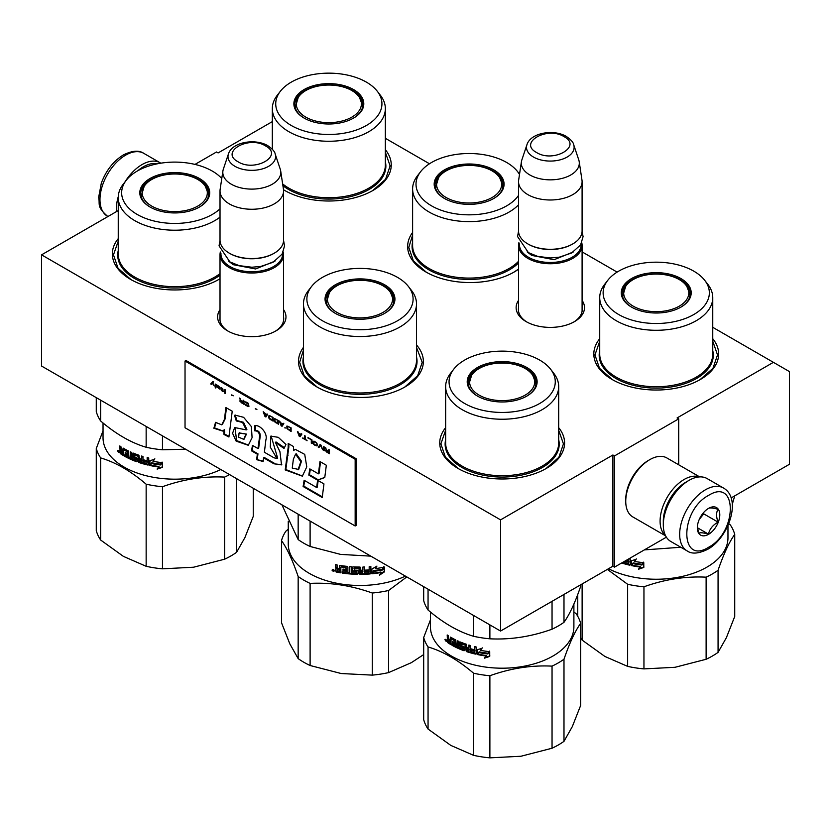 <?xml version="1.0" encoding="UTF-8"?>
<svg xmlns="http://www.w3.org/2000/svg" width="831" height="831" viewBox="0 0 831 831"><rect width="100%" height="100%" fill="white"/><g stroke="black" fill="none" stroke-linecap="round" stroke-linejoin="round"><path stroke-width="1.25" d="M712.759 327.321L773.401 362.337L677.109 417.931L678.709 418.855L614.514 455.918L612.904 454.993L500.563 519.863L41.55 254.847L118.241 210.575M385.345 138.299L429.482 163.769M582.095 251.886L617.111 272.101M272.319 121.617L218.096 152.925L216.486 152L194.984 164.413M283.568 309.662A34.185 19.736 180 0 1 275.965 330.883A34.185 19.736 180 0 1 227.621 330.883L227.621 330.883A34.185 19.736 180 0 1 220.018 309.662M582.095 300.396A34.185 19.736 180 0 1 574.481 321.618A34.185 19.736 180 0 1 526.148 321.618L526.148 321.618A34.185 19.736 180 0 1 518.534 300.396M385.345 149.673A62.418 36.034 180 0 1 372.974 190.455A62.418 36.034 180 0 1 284.701 190.455L284.701 190.455A62.418 36.034 180 0 1 283.506 189.748L285.106 190.683M518.534 269.213A62.418 36.034 180 0 1 514.202 271.997A62.418 36.034 180 0 1 425.929 271.997L425.929 271.997A62.418 36.034 180 0 1 412.612 232.431M712.759 338.705A62.418 36.034 180 0 1 700.377 379.476A62.418 36.034 180 0 1 612.104 379.476L612.104 379.476A62.418 36.034 180 0 1 599.722 338.705M220.018 278.738A62.418 36.034 180 0 1 218.896 279.403A62.418 36.034 180 0 1 130.623 279.403L130.623 279.403A62.418 36.034 180 0 1 118.241 238.632M416.508 345A62.418 36.034 180 0 1 405.071 386.893A62.418 36.034 180 0 1 316.798 386.893L316.798 386.893A62.418 36.034 180 0 1 303.471 347.337M558.681 427.653A62.418 36.034 180 0 1 546.299 468.435A62.418 36.034 180 0 1 458.026 468.435L458.026 468.435A62.418 36.034 180 0 1 445.655 427.653M773.401 362.337L789.45 371.602L789.45 464.259L731.114 497.946M41.55 254.847L41.55 366.045L500.563 631.051L612.904 566.191L612.904 454.993M500.563 519.863L500.563 631.051M614.514 455.918L614.514 567.116L612.904 566.191M666.389 537.169L614.514 567.116M678.709 418.855L678.709 464.799M228.452 331.351A31.91 18.427 180 0 1 219.883 318.782A31.91 18.427 180 0 1 220.018 317.089M283.568 317.089A31.91 18.427 180 0 1 283.714 318.782A31.91 18.427 180 0 1 275.134 331.351M526.979 322.085A31.91 18.427 180 0 1 518.399 309.516A31.91 18.427 180 0 1 518.534 307.823M582.095 307.823A31.91 18.427 180 0 1 582.23 309.516A31.91 18.427 180 0 1 573.66 322.085M426.334 272.225L413.339 260.83L408.79 247.441L412.612 235.131M518.534 269.088L513.797 272.225M317.203 387.121L304.208 375.726L299.648 362.337L303.471 350.038M416.508 347.42L422.21 362.337L417.661 375.726L404.666 387.121M458.432 468.663L445.437 457.268L440.887 443.879L445.655 430.198M558.681 430.198L563.449 443.879L558.889 457.268L545.894 468.663M385.345 152.218L390.113 165.899L385.563 179.288L372.568 190.683M131.028 279.642L118.033 268.236L113.473 254.847L118.241 241.167M220.018 278.707L218.491 279.642M712.759 341.24L717.527 354.92L712.967 368.31L699.972 379.715M612.509 379.715L599.515 368.31L594.954 354.92L599.722 341.24M582.095 311.22L582.095 245.394A31.775 18.344 0 0 1 562.473 262.347A31.775 18.344 0 0 1 527.841 258.368A31.775 18.344 180 0 1 518.534 245.394A31.775 18.344 180 0 1 518.876 242.714M582.095 245.394A31.775 18.344 0 0 0 581.752 242.714M581.16 243.93A30.872 17.825 0 0 1 562.701 260.976A30.872 17.825 0 0 1 528.485 257.257A30.872 17.825 180 0 1 519.468 243.94M528.485 244.283L527.841 243.919L528.485 244.283A30.872 17.825 0 0 0 572.144 244.283A30.872 17.825 0 0 0 572.455 244.096M572.144 244.283L572.788 243.919A31.775 18.344 0 0 1 527.841 243.919A31.775 18.344 180 0 1 518.534 230.945L518.534 181.646A31.775 18.344 180 0 1 518.658 180.057L521.432 161.661A28.992 16.734 180 0 1 521.847 159.947L526.937 144.729A23.808 13.743 0 0 0 533.481 157.049A23.808 13.743 -0 0 0 561.476 159.469A23.808 13.743 -0 0 0 573.691 144.729L578.781 159.947A28.992 16.734 0 0 1 579.197 161.661L581.97 180.057A31.775 18.344 0 0 1 582.095 181.646A31.775 18.344 0 0 1 562.473 198.599A31.775 18.344 0 0 1 527.841 194.62A31.775 18.344 180 0 1 518.534 181.646M572.788 243.919A31.775 18.344 0 0 0 582.095 230.945L582.095 181.646M579.197 161.661A28.992 16.734 0 0 1 562.566 178.281A28.992 16.734 0 0 1 529.814 174.946A28.992 16.734 180 0 1 521.432 161.661M283.568 320.486L283.568 254.66A31.775 18.344 0 0 1 263.957 271.612A31.775 18.344 0 0 1 229.325 267.634A31.775 18.344 180 0 1 220.018 254.66A31.775 18.344 180 0 1 220.36 251.98M283.568 254.66A31.775 18.344 0 0 0 283.236 251.98M282.644 253.206A30.872 17.825 0 0 1 264.185 270.241A30.872 17.825 0 0 1 229.969 266.522A30.872 17.825 180 0 1 220.953 253.206M229.969 253.548L229.325 253.185L229.969 253.548A30.872 17.825 0 0 0 273.628 253.548A30.872 17.825 0 0 0 273.939 253.362M273.628 253.548L274.261 253.185A31.775 18.344 0 0 1 229.325 253.185A31.775 18.344 180 0 1 220.018 240.211L220.018 190.912A31.775 18.344 180 0 1 220.142 189.323L222.916 170.926A28.992 16.734 180 0 1 223.331 169.212L228.421 153.995A23.808 13.743 0 0 0 234.965 166.314A23.808 13.743 -0 0 0 262.96 168.735A23.808 13.743 -0 0 0 275.175 153.995L280.265 169.212A28.992 16.734 0 0 1 280.681 170.926L283.454 189.323A31.775 18.344 0 0 1 283.568 190.912A31.775 18.344 0 0 1 263.957 207.864A31.775 18.344 0 0 1 229.325 203.886A31.775 18.344 180 0 1 220.018 190.912M274.261 253.185A31.775 18.344 0 0 0 283.568 240.211L283.568 190.912M280.681 170.926A28.992 16.734 0 0 1 264.04 187.546A28.992 16.734 0 0 1 231.298 184.212A28.992 16.734 180 0 1 222.916 170.926M723.51 488.036L707.139 478.583A36.315 20.962 120 0 0 688.982 480.38A36.315 20.962 120 0 0 688.982 480.391L687.694 481.128A34.497 19.923 120 0 0 663.304 523.385L663.304 524.86A36.315 20.962 120 0 0 670.825 541.49L687.195 550.943C691.787 554.235 698.591 553.716 707.617 549.364C728.745 537.802 742.135 498.642 723.51 488.036A36.315 20.962 120 0 0 705.353 489.833A36.315 20.962 120 0 0 681.628 521.837A36.315 20.962 120 0 0 687.195 550.943M687.694 481.128L688.982 480.391A36.315 20.962 120 0 0 663.304 524.86M708.563 495.401C679.571 510.525 679.571 565.631 708.563 547.286C737.544 532.152 737.544 477.056 708.563 495.401M708.563 508.364A15.893 9.172 120 0 0 697.323 527.83A15.893 9.172 120 0 0 708.563 534.312A15.893 9.172 120 0 0 719.791 514.856A15.893 9.172 120 0 0 708.563 508.364M697.354 526.885L698.819 533.253C700.034 532.391 703.244 532.681 708.448 534.115C709.664 528.973 712.884 524.984 718.077 522.138C716.093 516.705 716.093 512.426 718.077 509.299C712.884 507.866 709.674 507.575 708.448 508.437M708.448 534.115L697.438 527.758M718.077 522.138L703.743 513.859L703.743 512.405M699.255 519.448L703.743 513.859M699.266 519.427A13.618 7.863 120 0 0 702.257 514.244M137.728 170.791A34.497 19.923 -60 0 1 143.306 166.823A34.497 19.923 -60 0 1 157.225 163.821M124.92 182.01A36.315 20.962 -60 0 1 142.018 164.6A36.315 20.962 -60 0 1 160.175 162.803A36.315 20.962 -60 0 1 160.799 163.188M116.433 211.614A36.315 20.962 -60 0 1 118.262 196.708M686.718 481.72A31.775 18.344 120 0 0 685.772 482.24A31.775 18.344 120 0 0 663.325 522.232M699.359 476.921A34.05 19.653 120 0 0 684.162 479.456A34.05 19.653 120 0 0 662.421 507.876A34.05 19.653 120 0 0 665.496 535.58M699.681 476.901L666.846 457.943A34.05 19.653 120 0 0 649.821 459.626L648.211 460.561A31.775 18.344 120 0 0 625.743 499.473L625.743 501.332A34.05 19.653 120 0 0 632.796 516.913L665.641 535.87M648.211 460.561L649.821 459.626A34.05 19.653 120 0 0 625.743 501.332M664.665 311.033A32.565 18.801 180 0 1 624.787 297.737A32.565 18.801 180 0 1 625.66 286.404A32.565 18.801 180 0 1 647.816 274.708A32.565 18.801 180 0 1 686.822 286.404A32.565 18.801 180 0 1 687.694 288.004A32.565 18.801 180 0 1 664.665 311.033M718.067 652.377L718.067 570.274C723.593 554.132 729.14 542.176 734.729 534.385L734.729 616.488L726.398 637.647L718.067 652.377A79.444 45.861 180 0 1 706.121 659.274L675.042 667.293L643.952 668.893A79.444 45.861 180 0 1 627.634 666.369L604.885 656.448L582.126 640.099A79.444 45.861 180 0 1 580.651 637.689M582.126 640.099L582.126 583.964M728.745 523.613L730.356 524.963A79.444 45.861 180 0 1 732.973 529.607A79.444 45.861 180 0 1 734.729 534.385M704.719 280.327L707.835 284.337A56.518 32.627 180 0 1 710.827 289.209A56.518 32.627 180 0 1 712.759 297.654A56.518 32.627 180 0 1 663.616 330.011A56.518 32.627 180 0 1 601.654 306.099A56.518 32.627 180 0 1 599.722 297.654A56.518 32.627 180 0 1 604.646 284.337L607.762 280.327A53.111 30.664 180 0 1 656.241 262.18A53.111 30.664 180 0 1 704.719 280.327A53.111 30.664 180 0 1 707.545 284.908A53.111 30.664 180 0 1 669.983 322.459A53.111 30.664 180 0 1 604.937 300.78A53.111 30.664 180 0 1 607.762 280.327M622.481 298.059A34.954 20.183 0 0 0 631.529 307.106A34.954 20.183 0 0 0 680.953 307.106A34.954 20.183 0 0 0 690 287.619A34.954 20.183 0 0 0 647.193 273.347A34.954 20.183 0 0 0 622.481 298.059M680.631 307.293A34.05 19.653 0 0 0 690.291 293.582A34.05 19.653 0 0 0 689.128 288.492A34.05 19.653 0 0 0 651.795 274.095A34.05 19.653 0 0 0 622.19 293.582A34.05 19.653 0 0 0 623.354 298.672A34.05 19.653 0 0 0 631.851 307.293M690.062 295.805A34.05 19.653 0 0 0 689.605 294.112M622.876 294.101A34.05 19.653 0 0 0 622.409 295.805M577.753 594.456L577.753 616.322M607.368 569.391L627.634 584.266L627.634 666.369M643.952 668.893L643.952 586.79C664.675 579.342 685.398 576.132 706.121 577.171L706.121 659.274M643.952 586.79A79.444 45.861 180 0 1 627.634 584.266M718.067 570.274A79.444 45.861 180 0 1 706.121 577.171M727.966 525.452L727.966 537.834A71.726 41.405 180 0 1 685.565 575.623A71.726 41.405 180 0 1 608.5 568.736M631.196 560.811L636.058 559.377L634.468 561.392A71.726 41.405 0 0 0 643.402 562.68L641.75 564.748A71.726 41.405 180 0 1 632.9 563.356L631.196 565.516L631.196 560.811M638.624 569.193L640.296 567.095A71.726 41.405 180 0 1 631.55 565.599L633.077 563.647A71.726 41.405 0 0 0 641.937 565.038L643.786 562.712L643.786 567.459L638.624 569.193M624.445 561.382L624.445 562.462A71.726 41.405 0 0 0 628.381 563.501L628.631 562.192A71.726 41.405 180 0 1 625.057 561.268L625.057 561.029M628.381 563.501L628.984 561.714A70.812 40.885 180 0 1 625.463 560.8M626.397 560.26A71.726 41.405 0 0 0 628.631 560.821L628.631 558.962M630.21 558.058L630.21 564.727L629.545 565.153A71.726 41.405 180 0 1 621.65 562.992M630.21 564.727L629.545 565.153L629.888 564.665A70.812 40.885 180 0 1 622.326 562.608M634.468 561.392L636.317 558.879M631.518 560.728L631.196 565.516M631.518 565.028L632.9 563.356M641.75 564.748L641.927 564.239A70.812 40.885 180 0 1 633.201 562.857M641.927 564.239L643.568 562.161M640.296 567.095L640.493 566.576A70.812 40.885 180 0 1 631.924 565.111M638.842 568.684L643.952 566.95M629.888 564.665L630.542 564.239M628.984 558.764L628.631 560.821M734.729 495.858L732.288 504.282M680.807 547.255L644.43 549.883M492.149 197.498A32.565 18.801 180 0 1 446.102 197.498A32.565 18.801 180 0 1 438.55 177.741A32.565 18.801 180 0 1 446.102 170.916A32.565 18.801 180 0 1 492.149 170.916A32.565 18.801 180 0 1 499.701 177.741A32.565 18.801 180 0 1 492.149 197.498M518.534 204.831A56.518 32.627 180 0 1 429.16 212.061A56.518 32.627 180 0 1 412.612 188.99A56.518 32.627 180 0 1 417.536 175.673L420.642 171.653A53.111 30.664 180 0 1 506.681 162.492A53.111 30.664 180 0 1 517.609 171.653A53.111 30.664 180 0 1 519.5 174.468M518.534 195.41A53.111 30.664 180 0 1 431.569 205.859A53.111 30.664 180 0 1 420.642 171.653M444.408 198.443A34.954 20.183 0 0 0 493.843 198.443A34.954 20.183 0 0 0 493.843 169.908A34.954 20.183 0 0 0 444.408 169.908A34.954 20.183 0 0 0 444.408 198.443L444.408 198.443M493.521 198.63A34.05 19.653 0 0 0 503.171 184.918A34.05 19.653 0 0 0 493.199 171.02A34.05 19.653 0 0 0 456.094 166.751A34.05 19.653 0 0 0 435.08 184.918A34.05 19.653 0 0 0 444.73 198.63M502.952 187.141A34.05 19.653 0 0 0 502.485 185.438M435.766 185.438A34.05 19.653 0 0 0 435.299 187.141M337.261 122.001A32.565 18.801 180 0 1 297.384 108.716A32.565 18.801 180 0 1 298.256 97.383A32.565 18.801 180 0 1 320.402 85.686A32.565 18.801 180 0 1 359.408 97.383A32.565 18.801 180 0 1 360.29 98.982A32.565 18.801 180 0 1 337.261 122.001M377.316 91.296L380.421 95.316A56.518 32.627 180 0 1 383.423 100.187A56.518 32.627 180 0 1 385.345 108.632A56.518 32.627 180 0 1 336.212 140.979A56.518 32.627 180 0 1 274.24 117.078A56.518 32.627 180 0 1 272.319 108.632A56.518 32.627 180 0 1 277.242 95.316L280.348 91.296A53.111 30.664 180 0 1 328.837 73.149A53.111 30.664 180 0 1 377.316 91.296A53.111 30.664 180 0 1 380.131 95.877A53.111 30.664 180 0 1 342.58 133.427A53.111 30.664 180 0 1 277.533 111.749A53.111 30.664 180 0 1 280.348 91.296M295.067 109.038A34.954 20.183 0 0 0 304.115 118.085A34.954 20.183 0 0 0 353.549 118.085A34.954 20.183 0 0 0 362.596 98.588A34.954 20.183 0 0 0 319.79 84.326A34.954 20.183 0 0 0 295.067 109.038M353.227 118.272A34.05 19.653 0 0 0 362.877 104.55A34.05 19.653 0 0 0 361.724 99.471A34.05 19.653 0 0 0 324.391 85.063A34.05 19.653 0 0 0 294.787 104.55A34.05 19.653 0 0 0 295.95 109.64A34.05 19.653 0 0 0 304.447 118.272M362.659 106.784A34.05 19.653 0 0 0 362.191 105.08M295.472 105.08A34.05 19.653 0 0 0 295.005 106.784M510.598 399.981A32.565 18.801 180 0 1 470.71 386.695A32.565 18.801 180 0 1 471.593 375.363A32.565 18.801 180 0 1 493.739 363.666A32.565 18.801 180 0 1 532.744 375.363A32.565 18.801 180 0 1 533.616 376.962A32.565 18.801 180 0 1 510.598 399.981M563.989 741.335L563.989 659.222C569.515 643.09 575.062 631.124 580.651 623.333L580.651 705.446L572.32 726.595L563.989 741.335A79.444 45.861 180 0 1 552.044 748.232L520.964 756.252L489.885 757.851A79.444 45.861 180 0 1 473.566 755.327L450.807 745.397L428.058 729.047A79.444 45.861 180 0 1 425.43 724.403A79.444 45.861 180 0 1 423.685 719.625L423.685 637.522L430.448 619.864M428.058 729.047L428.058 646.944A79.444 45.861 180 0 1 425.43 642.301A79.444 45.861 180 0 1 423.685 637.522M573.889 604.064L573.889 626.792A71.726 41.405 180 0 1 511.532 667.844A71.726 41.405 180 0 1 432.889 637.512A71.726 41.405 180 0 1 430.448 626.792L430.448 612.011M573.889 611.917L576.278 613.912A79.444 45.861 180 0 1 578.895 618.555A79.444 45.861 180 0 1 580.651 623.333M580.651 584.816L580.651 586.406C575.135 602.548 569.578 614.514 563.989 622.305A79.444 45.861 180 0 1 552.044 629.202C531.321 636.639 510.608 639.849 489.885 638.81A79.444 45.861 180 0 1 473.566 636.286C458.483 631.82 443.307 623.063 428.058 610.016A79.444 45.861 180 0 1 425.43 605.373A79.444 45.861 180 0 1 423.685 600.595L423.685 586.665M428.058 610.016L428.058 589.189M550.652 369.276L553.758 373.296A56.518 32.627 180 0 1 556.76 378.167A56.518 32.627 180 0 1 558.681 386.612A56.518 32.627 180 0 1 509.548 418.959A56.518 32.627 180 0 1 447.577 395.057A56.518 32.627 180 0 1 445.655 386.612A56.518 32.627 180 0 1 450.579 373.296L453.684 369.276A53.111 30.664 180 0 1 502.163 351.129A53.111 30.664 180 0 1 550.652 369.276A53.111 30.664 180 0 1 553.467 373.857A53.111 30.664 180 0 1 515.916 411.407A53.111 30.664 180 0 1 450.869 389.729A53.111 30.664 180 0 1 453.684 369.276M468.404 387.017A34.954 20.183 0 0 0 477.451 396.065A34.954 20.183 0 0 0 526.885 396.065A34.954 20.183 0 0 0 535.933 376.568A34.954 20.183 0 0 0 493.115 362.306A34.954 20.183 0 0 0 468.404 387.017M526.553 396.252A34.05 19.653 0 0 0 536.213 382.53A34.05 19.653 0 0 0 535.05 377.451A34.05 19.653 0 0 0 497.727 363.043A34.05 19.653 0 0 0 468.123 382.53A34.05 19.653 0 0 0 469.276 387.62A34.05 19.653 0 0 0 477.773 396.252M535.995 384.763A34.05 19.653 0 0 0 535.528 383.06M468.809 383.06A34.05 19.653 0 0 0 468.341 384.763M428.058 646.944C443.141 651.411 458.307 660.167 473.566 673.214L473.566 755.327M489.885 757.851L489.885 675.738C510.608 668.301 531.321 665.091 552.044 666.13L552.044 748.232M489.885 675.738A79.444 45.861 180 0 1 473.566 673.214M563.989 659.222A79.444 45.861 180 0 1 552.044 666.13M477.119 649.769L481.99 648.336L480.401 650.341A71.726 41.405 0 0 0 489.334 651.629L487.672 653.706A71.726 41.405 180 0 1 478.833 652.304L477.119 654.475L477.119 649.769M484.546 658.142L486.218 656.043A71.726 41.405 180 0 1 477.472 654.548L479.009 652.605A71.726 41.405 0 0 0 487.859 653.987L489.719 651.67L489.719 656.417L484.546 658.142M451.015 638.987L451.015 644.7A71.726 41.405 180 0 1 447.67 642.592L447.192 634.967A71.726 41.405 0 0 0 448.345 635.746L448.844 639.247A71.726 41.405 0 0 0 450.038 639.995L450.537 637.117A71.726 41.405 0 0 0 455.772 639.953L456.323 646.144A71.726 41.405 0 0 0 457.642 646.767L457.642 640.836A71.726 41.405 0 0 0 458.982 641.428L458.982 647.359A71.726 41.405 0 0 0 462.981 648.98L462.981 647.609A71.726 41.405 180 0 1 460.426 646.601L459.844 645.791L459.844 642.373L460.426 642.041A71.726 41.405 0 0 0 466.305 644.233L466.918 647.619A71.726 41.405 0 0 0 468.871 648.232L468.871 645.043A71.726 41.405 0 0 0 470.367 645.49L470.367 651.421A71.726 41.405 0 0 0 474.304 652.46L474.563 651.151A71.726 41.405 180 0 1 470.98 650.216L470.98 648.845A71.726 41.405 0 0 0 474.563 649.78L474.563 646.591A71.726 41.405 0 0 0 476.132 646.954L476.132 653.685L475.477 654.101A71.726 41.405 180 0 1 466.305 651.535L465.464 645.313A71.726 41.405 180 0 1 461.485 643.848L461.485 645.656A71.726 41.405 0 0 0 464.072 646.643L464.664 647.432L464.072 650.756A71.726 41.405 180 0 1 452.012 645.272L452.012 643.9A71.726 41.405 0 0 0 454.744 645.365L454.952 644.098A71.726 41.405 180 0 1 452.625 642.872L452.625 641.501A71.726 41.405 0 0 0 454.952 642.727L454.744 640.805A71.726 41.405 180 0 1 451.212 638.883L451.856 638.52A70.812 40.885 0 0 0 455.346 640.41L455.554 642.332L454.952 642.727M451.015 643.952A70.812 40.885 0 0 1 448.366 642.249L447.888 639.299L447.192 639.631L448.553 638.946M462.981 648.98L463.698 648.409L463.698 647.474L463.21 647.92M474.304 652.46L474.906 650.663A70.812 40.885 180 0 1 471.374 649.749L470.98 650.216M476.132 653.685L475.477 654.101L475.81 653.623A70.812 40.885 180 0 1 466.762 651.078L466.305 651.535M464.664 650.393L464.072 650.756L464.55 650.309A70.812 40.885 180 0 1 452.646 644.898L452.012 645.272M454.744 645.365L455.554 644.856L455.554 643.703L454.952 644.098M446.424 640.794L444.907 639.683L446.185 641.293M480.401 650.341L482.24 647.827M477.441 649.676L477.119 654.475M477.441 653.987L478.833 652.304M487.672 653.706L487.859 653.197A70.812 40.885 180 0 1 479.123 651.816M487.859 653.197L489.501 651.12M486.218 656.043L486.426 655.534A70.812 40.885 180 0 1 477.846 654.07M484.774 657.643L489.875 655.898M453.248 641.844L452.625 642.872M453.248 642.488A70.812 40.885 0 0 0 455.554 643.703M452.646 644.254L452.646 644.898M464.55 650.309L465.142 649.946M461.776 643.547L461.994 643.412A70.812 40.885 180 0 0 465.931 644.866L466.762 651.078M475.81 653.623L476.464 653.197M474.906 646.674L474.563 649.78M471.374 648.959L471.374 649.749M469.297 645.168L468.871 648.232M460.384 642.031L460.945 646.175L460.426 646.601M462.981 647.609L463.469 647.172A70.812 40.885 180 0 1 460.945 646.175M458.213 641.085L458.213 646.352L457.642 646.767M450.693 637.211L450.693 639.631L450.038 639.995M447.888 635.435L448.595 638.925M468.632 650.902L468.632 650.902A71.726 41.405 0 0 1 467.157 650.434L467.365 648.533A70.812 40.885 0 0 0 469.297 649.136L468.871 650.756L469.297 649.136M450.038 642.737A71.726 41.405 0 0 1 448.543 641.792L448.345 640.306L449.031 639.953A70.812 40.885 0 0 0 450.693 641.013L450.038 642.737L450.693 641.013M473.566 615.459L473.566 636.286M489.885 638.81L489.885 624.891M552.044 601.322L552.044 629.202M563.989 622.305L563.989 594.425M466.918 648.99A71.726 41.405 0 0 0 468.871 649.603M448.345 640.306A71.726 41.405 0 0 0 450.038 641.366M446.413 640.93L446.07 639.777L445.343 640.088M445.821 640.036L445.603 640.13A71.726 41.405 0 0 0 445.821 640.286L445.821 639.714M445.603 640.13L445.748 639.392M445.426 640.109L445.312 639.34M445.967 641.127A71.726 41.405 0 0 1 445.395 640.711L445.312 640.171M383.018 312.394A32.565 18.801 180 0 1 336.96 312.394A32.565 18.801 180 0 1 329.408 292.637A32.565 18.801 180 0 1 336.96 285.812A32.565 18.801 180 0 1 383.018 285.812A32.565 18.801 180 0 1 390.57 292.637A32.565 18.801 180 0 1 383.018 312.394M423.685 654.579L411.345 662.671L388.596 672.601A79.444 45.861 180 0 1 372.278 675.125L341.188 673.525L310.108 665.506L310.108 583.404A79.444 45.861 180 0 1 303.814 580.142A79.444 45.861 180 0 1 298.163 576.506L298.163 658.609L289.832 643.88L281.501 622.72L281.501 540.617A79.444 45.861 180 0 1 285.874 531.196L288.264 529.202M310.108 665.506A79.444 45.861 180 0 1 303.814 662.245A79.444 45.861 180 0 1 298.163 658.609M405.414 576.122A71.726 41.405 180 0 1 309.277 573.348A71.726 41.405 180 0 1 288.264 544.066L288.264 521.349M281.501 540.617C287.027 548.263 292.574 560.229 298.163 576.506M370.823 556.147L340.565 554.391L310.108 546.476A79.444 45.861 180 0 1 303.814 543.214A79.444 45.861 180 0 1 298.163 539.579L281.896 504.801M310.108 546.476L310.108 521.099M408.468 286.55L411.584 290.57A56.518 32.627 180 0 1 416.508 303.886A56.518 32.627 180 0 1 381.616 334.041A56.518 32.627 180 0 1 320.028 326.967A56.518 32.627 180 0 1 303.471 303.886A56.518 32.627 180 0 1 308.394 290.57L311.511 286.55A53.111 30.664 180 0 1 397.54 277.388A53.111 30.664 180 0 1 408.468 286.55A53.111 30.664 180 0 1 390.103 324.329A53.111 30.664 180 0 1 322.438 320.756A53.111 30.664 180 0 1 311.511 286.55M335.277 313.339A34.954 20.183 0 0 0 384.701 313.339A34.954 20.183 0 0 0 384.701 284.804A34.954 20.183 0 0 0 335.277 284.804A34.954 20.183 0 0 0 335.277 313.339L335.277 313.339M384.379 313.526A34.05 19.653 0 0 0 394.039 299.814A34.05 19.653 0 0 0 384.067 285.916A34.05 19.653 0 0 0 346.963 281.657A34.05 19.653 0 0 0 325.939 299.814A34.05 19.653 0 0 0 335.599 313.526M393.821 302.037A34.05 19.653 0 0 0 393.354 300.334M326.625 300.334A34.05 19.653 0 0 0 326.168 302.037M310.108 583.404C330.717 582.344 351.43 585.554 372.278 593.022L372.278 675.125M388.596 672.601L388.596 590.498L406.795 576.911M388.596 590.498A79.444 45.861 180 0 1 372.278 593.022M371.904 569.079L376.931 566.108L375.311 568.622A71.726 41.405 0 0 0 384.161 567.158L382.561 569.734A71.726 41.405 180 0 1 373.69 571.074L371.904 573.785L371.904 569.079M379.497 575.135L381.149 572.517A71.726 41.405 180 0 1 372.278 573.743L373.867 571.312A71.726 41.405 0 0 0 382.748 569.962L384.524 567.074L384.524 571.821L379.497 575.135M340.835 567.147L340.835 572.85A71.726 41.405 180 0 1 336.108 571.998L335.412 569.214L336.451 568.581L335.412 567.511L335.412 564.55A71.726 41.405 0 0 0 337.085 564.893L337.085 567.5L337.791 568.207A71.726 41.405 0 0 0 339.474 568.518L339.474 565.901L340.18 565.444A71.726 41.405 0 0 0 347.171 566.389L347.867 567.033L347.867 572.393A71.726 41.405 0 0 0 349.55 572.549L349.55 566.617A71.726 41.405 0 0 0 351.233 566.742L351.233 572.673A71.726 41.405 0 0 0 356.084 572.923L356.084 571.551A71.726 41.405 180 0 1 352.998 571.416L352.292 570.804L352.292 567.396L352.998 566.856A71.726 41.405 0 0 0 359.989 567.054L360.696 567.625L360.696 570.243A71.726 41.405 0 0 0 362.918 570.211L362.918 567.022A71.726 41.405 0 0 0 364.601 566.971L364.601 572.902A71.726 41.405 0 0 0 368.912 572.663L369.182 571.271A71.726 41.405 180 0 1 365.276 571.499L365.276 570.128A71.726 41.405 0 0 0 369.182 569.9L369.182 566.711A71.726 41.405 0 0 0 370.865 566.576L370.865 573.307L370.159 573.941A71.726 41.405 180 0 1 359.989 574.356L359.283 573.785L359.013 568.425A71.726 41.405 180 0 1 354.297 568.3L354.297 570.118A71.726 41.405 0 0 0 357.382 570.222L358.088 570.804L358.088 573.774L357.382 574.335A71.726 41.405 180 0 1 342.195 573.068L342.195 571.697A71.726 41.405 0 0 0 345.831 572.175L346.101 570.835A71.726 41.405 180 0 1 343.016 570.44L343.016 569.069A71.726 41.405 0 0 0 346.101 569.464L345.831 567.615A71.726 41.405 180 0 1 341.105 566.971L341.344 566.462A70.812 40.885 0 0 0 346.008 567.095L346.101 569.464M340.835 572.31A70.812 40.885 0 0 1 336.41 571.499L335.412 569.214L336.752 568.082L335.724 567.022L335.412 567.511M339.65 565.547L340.18 565.444M356.084 572.923L356.135 572.403M352.323 567.22L352.998 566.856M359.989 567.054L360.696 567.615M354.099 567.957L354.016 568.508M358.088 573.774L357.382 574.335L357.413 573.806A70.812 40.885 180 0 1 342.424 572.559L342.195 573.068M345.831 572.175L346.101 570.835M334.27 570.679L332.005 570.149L334.166 571.053M375.311 568.622L376.048 566.649M371.758 573.265L373.69 571.074M382.561 569.734L382.27 569.235A70.812 40.885 180 0 1 373.514 570.565M382.27 569.235L383.849 566.659M381.149 572.517L380.878 572.019A70.812 40.885 180 0 1 372.652 573.172M380.203 574.013L384.213 571.333L384.524 571.821M384.213 567.583L384.213 571.333M343.224 569.1L343.016 570.44M343.224 569.931A70.812 40.885 0 0 0 346.278 570.315M342.424 571.728L342.424 572.559M357.413 573.806L358.109 573.245M354.099 567.988L354.37 567.77A70.812 40.885 180 0 0 359.023 567.895L359.293 573.255L359.989 574.356M370.159 573.941L370.034 573.421A70.812 40.885 180 0 1 359.989 573.837M370.034 573.421L370.719 572.788L370.865 573.307M370.719 566.586L370.719 572.788M369.182 571.271L369.068 570.752A70.812 40.885 180 0 1 365.276 570.98M364.539 566.971L364.601 572.902M360.685 567.542L360.696 570.243M352.396 567.106L352.998 571.416M356.084 571.551L356.135 571.032A70.812 40.885 180 0 1 353.092 570.897M356.135 571.032L356.354 572.715M349.685 566.628L349.55 572.549M339.734 565.495L339.474 568.518M335.724 564.613L335.724 567.022M360.955 572.455L360.685 571.094A70.812 40.885 0 0 0 362.877 571.053L362.648 572.954A71.726 41.405 0 0 1 360.966 572.985L360.966 572.985M339.474 571.261A71.726 41.405 0 0 1 337.365 570.876L337.376 568.955A70.812 40.885 0 0 0 339.734 569.38L339.474 571.261L339.734 569.38M333.937 569.941L333.605 571.188L333.698 569.744M333.273 569.536L333.054 570.326A71.726 41.405 0 0 0 333.376 570.398L333.376 569.827A71.726 41.405 0 0 0 333.605 569.879M298.163 514.202L298.163 539.579M360.685 571.094L360.696 571.614A71.726 41.405 0 0 0 362.918 571.583M360.696 572.767L360.696 571.614M337.085 569.443A71.726 41.405 0 0 0 339.474 569.889M333.054 570.326L333.096 569.484M332.795 570.378L332.618 569.65M333.605 571.188A71.726 41.405 0 0 1 332.743 570.98L332.618 570.482M183.184 210.96A32.565 18.801 180 0 1 143.306 197.664A32.565 18.801 180 0 1 144.179 186.331A32.565 18.801 180 0 1 166.335 174.635A32.565 18.801 180 0 1 205.34 186.331A32.565 18.801 180 0 1 206.213 187.931A32.565 18.801 180 0 1 183.184 210.96M253.247 488.264L253.247 516.415L244.916 537.574L236.586 552.303A79.444 45.861 180 0 1 224.64 559.201L193.561 567.22L162.471 568.82A79.444 45.861 180 0 1 146.152 566.295L123.404 556.375L100.644 540.025A79.444 45.861 180 0 1 98.027 535.382A79.444 45.861 180 0 1 96.271 530.604L96.271 448.491L103.034 430.832M100.644 540.025L100.644 457.912A79.444 45.861 180 0 1 98.027 453.269A79.444 45.861 180 0 1 96.271 448.491M220.786 469.525A71.726 41.405 180 0 1 105.485 448.48A71.726 41.405 180 0 1 103.034 437.76L103.034 422.989M185.583 449.197L162.471 449.789A79.444 45.861 180 0 1 146.152 447.265C131.069 442.798 115.904 434.042 100.644 420.985A79.444 45.861 180 0 1 98.027 416.341A79.444 45.861 180 0 1 96.271 411.563L96.271 397.644M100.644 420.985L100.644 400.168M220.018 217.13A56.518 32.627 180 0 1 164.081 229.626A56.518 32.627 180 0 1 120.173 206.026A56.518 32.627 180 0 1 118.241 197.581A56.518 32.627 180 0 1 123.165 184.264L126.281 180.254A53.111 30.664 180 0 1 173.077 162.118A53.111 30.664 180 0 1 221.773 178.509M220.018 208.81A53.111 30.664 180 0 1 167.114 223.113A53.111 30.664 180 0 1 123.455 200.707A53.111 30.664 180 0 1 126.281 180.254M141 197.986A34.954 20.183 0 0 0 150.047 207.033A34.954 20.183 0 0 0 199.471 207.033A34.954 20.183 0 0 0 208.519 187.546A34.954 20.183 0 0 0 165.712 173.274A34.954 20.183 0 0 0 141 197.986M199.149 207.22A34.05 19.653 0 0 0 208.81 193.509A34.05 19.653 0 0 0 207.646 188.419A34.05 19.653 0 0 0 170.313 174.022A34.05 19.653 0 0 0 140.709 193.509A34.05 19.653 0 0 0 141.872 198.599A34.05 19.653 0 0 0 150.369 207.22M208.591 195.732A34.05 19.653 0 0 0 208.124 194.039M141.395 194.039A34.05 19.653 0 0 0 140.938 195.732M100.644 457.912C115.727 462.379 130.903 471.135 146.152 484.193L146.152 566.295M162.471 568.82L162.471 486.717C183.194 479.269 203.917 476.059 224.64 477.098L224.64 559.201M162.471 486.717A79.444 45.861 180 0 1 146.152 484.193M236.586 552.303L236.586 478.646M229.574 474.594A79.444 45.861 180 0 1 224.64 477.098M149.715 460.738L154.587 459.304L152.987 461.319A71.726 41.405 0 0 0 161.931 462.607L160.269 464.674A71.726 41.405 180 0 1 151.419 463.283L149.715 465.443L149.715 460.738M157.142 469.12L158.814 467.022A71.726 41.405 180 0 1 150.068 465.526L151.595 463.573A71.726 41.405 0 0 0 160.456 464.965L162.315 462.649L162.315 467.386L157.142 469.12M123.611 449.966L123.611 455.668A71.726 41.405 180 0 1 120.266 453.57L119.778 445.935A71.726 41.405 0 0 0 120.942 446.714L121.43 450.225A71.726 41.405 0 0 0 122.624 450.973L123.133 448.086A71.726 41.405 0 0 0 128.369 450.921L128.919 457.123A71.726 41.405 0 0 0 130.238 457.736L130.238 451.804A71.726 41.405 0 0 0 131.578 452.407L131.578 458.338A71.726 41.405 0 0 0 135.567 459.959L135.567 458.587A71.726 41.405 180 0 1 133.012 457.569L132.441 456.759L133.012 453.009A71.726 41.405 0 0 0 138.902 455.201L139.504 458.598A71.726 41.405 0 0 0 141.467 459.211L141.467 456.022A71.726 41.405 0 0 0 142.963 456.458L142.963 462.389A71.726 41.405 0 0 0 146.9 463.428L147.16 462.119A71.726 41.405 180 0 1 143.576 461.195L143.576 459.823A71.726 41.405 0 0 0 147.16 460.748L147.16 457.559A71.726 41.405 0 0 0 148.728 457.923L148.728 464.654L148.063 465.08A71.726 41.405 180 0 1 138.902 462.503L138.06 456.292A71.726 41.405 180 0 1 134.082 454.817L134.082 456.635A71.726 41.405 0 0 0 136.658 457.611L137.26 458.4L137.26 461.371L136.658 461.724A71.726 41.405 180 0 1 124.608 456.25L124.608 454.879A71.726 41.405 0 0 0 127.34 456.344L127.548 455.076A71.726 41.405 180 0 1 125.211 453.84L125.211 452.469A71.726 41.405 0 0 0 127.548 453.705L127.34 451.784A71.726 41.405 180 0 1 123.809 449.862L124.453 449.488A70.812 40.885 0 0 0 127.943 451.389L127.548 453.705M121.139 449.924L119.778 450.61L120.505 450.246L120.952 453.227A70.812 40.885 0 0 0 123.611 454.921M135.567 459.959L136.294 459.377L136.294 458.452L135.796 458.889M146.9 463.428L147.502 461.641A70.812 40.885 180 0 1 143.971 460.717L143.576 461.195M148.728 464.654L148.063 465.08L148.406 464.591A70.812 40.885 180 0 1 139.348 462.057L138.902 462.503M137.26 461.371L136.658 461.724L137.146 461.288A70.812 40.885 180 0 1 125.242 455.876L124.608 456.25M127.34 456.344L128.14 455.824L128.14 454.682L127.548 455.076M119.01 451.773L117.503 450.662L118.781 452.272M152.987 461.319L154.836 458.805M150.037 460.654L149.715 465.443M150.037 464.955L151.419 463.283M160.269 464.674L160.445 464.165A70.812 40.885 180 0 1 151.72 462.784M160.445 464.165L162.087 462.088M158.814 467.022L159.012 466.503A70.812 40.885 180 0 1 150.442 465.048M157.36 468.611L162.471 466.877M125.845 452.812L125.211 453.84M125.845 453.466A70.812 40.885 0 0 0 128.14 454.682M125.242 455.232L125.242 455.876M137.146 461.288L137.738 460.925M134.373 454.515L134.591 454.391A70.812 40.885 180 0 0 138.517 455.835L139.348 462.057M148.406 464.591L149.061 464.165M147.502 457.642L147.16 460.748M143.971 459.927L143.971 460.717M141.883 456.146L141.467 459.211M132.981 452.999L133.542 457.143L133.012 457.569M135.567 458.587L136.066 458.141A70.812 40.885 180 0 1 133.542 457.143M130.799 452.064L130.238 457.736M123.289 448.179L123.289 450.61L122.624 450.973M120.474 446.403L121.191 449.893M141.218 461.88L141.218 461.88A71.726 41.405 0 0 1 139.743 461.413L139.951 459.512A70.812 40.885 0 0 0 141.883 460.114L141.467 461.724L141.883 460.114M122.624 453.716A71.726 41.405 0 0 1 121.129 452.77L120.942 451.275L121.627 450.932A70.812 40.885 0 0 0 123.289 451.981L122.624 453.716L123.289 451.981M146.152 426.438L146.152 447.265M162.471 449.789L162.471 435.86M139.504 459.969A71.726 41.405 0 0 0 141.467 460.582M120.942 451.275A71.726 41.405 0 0 0 122.624 452.344M118.999 451.898L118.667 450.755L117.94 451.067M118.407 451.015L118.199 451.108A71.726 41.405 0 0 0 118.407 451.264L118.407 450.693M118.199 451.108L118.345 450.371M118.023 451.088L117.909 450.319M118.563 452.106A71.726 41.405 0 0 1 117.992 451.68L117.909 451.15M213.058 381.512L211.032 383.766L211.614 384.099M212.393 383.268L214.294 386.02L212.726 382.904L213.629 381.845L212.954 381.46L210.71 383.953L211.386 384.338L212.715 383.081L214.034 385.501M329.471 449.997L328.806 449.602L328.806 451.264L326.895 450.163L325.212 447.535L326.219 449.924L325.326 450.433L326.78 452.147L329.471 453.695L329.471 449.997M324.319 450.724L324.319 447.016L323.643 446.621L323.643 450.329L324.319 450.724M322.75 449.81L320.953 445.073L320.06 444.554L318.263 447.223L318.938 447.618L320.506 445.291L322.75 449.81M314.669 445.156L317.026 445.956L317.359 444.263L316.133 442.362L314.108 441.199L312.986 441.344L313.214 443.754L314.669 445.156L317.234 445.79M311.303 443.214L311.978 443.598L311.978 439.89L307.948 437.563L311.303 439.973L311.303 443.214L311.978 443.224M298.069 431.86L297.405 431.476L299.191 436.213L300.095 436.732L301.892 434.062L301.217 433.678L300.77 434.364L298.526 433.065L298.069 431.86M286.975 426.002L286.975 428.609L291.12 431.559L291.12 427.851L286.975 426.002M285.739 427.892L284.732 427.861L285.739 427.892M282.041 426.313L283.828 423.644L283.163 423.249L282.706 423.935L280.463 422.647L279.341 421.047L281.138 425.794L282.041 426.313M274.749 418.637L273.96 419.208L274.303 421.296L278.447 424.236L278.447 420.528L274.749 418.637M269.369 415.521L268.579 416.092L268.912 418.18L273.067 421.13L273.067 417.422L269.369 415.521M256.914 409.444L255.346 408.53L256.914 409.444M225.398 393.614L225.398 389.905L224.734 389.521L224.734 393.229L225.398 393.614M217.888 385.646L216.652 384.857L216.995 387.184L220.132 389.074L217.556 387.423L220.246 387.88L217.888 385.646M302.785 437.895L307.044 440.752L305.247 439.319L305.247 436.005L304.582 435.621L304.582 438.934L302.785 437.895M263.198 411.729L264.985 416.466L265.889 416.985L267.686 414.316L267.011 413.931L266.564 414.617L263.198 411.729M222.937 389.116L221.368 387.578L222.376 390.362L221.139 389.968L222.376 391.318L223.83 391.526L222.937 390.695L222.937 389.116M244.802 401.664L248.396 404.437L248.054 405.985L244.688 403.804L245.249 404.832L247.835 406.484L248.957 406.338L248.282 403.347L244.802 401.664M243.119 400.137L243.119 401.789L241.219 400.687L239.536 398.07L240.543 400.459L239.64 400.968L243.795 404.23L243.795 400.521L243.119 400.137M233.251 395.785L231.683 394.87L233.251 395.785M215.759 384.338L215.198 384.015L215.759 388.046L215.759 384.338M224.463 419.343L221.732 424.838L215.561 422.345L213.858 428.256L222.594 431.019L223.809 430.126L224.006 434.478L228.92 437.002L232.233 411.21L225.887 407.543L224.463 419.343L225.097 418.969L222.365 424.464M234.529 415.344L236.284 420.933L242.6 422.47L246.246 429.897L234.664 427.539L232.576 433.263L236.118 441.116L248.303 445.291L252.084 437.688L251.388 426.583L243.608 417.318L234.986 415.085M273.95 457.767L264.383 452.241L265.868 439.921C268.081 433.335 259.812 424.392 254.764 425.711L254.764 430.853C257.787 430.811 259.397 432.639 259.604 436.337L258.005 448.574L252.458 445.364L251.554 450.859L257.34 454.204L256.644 459.636L263.126 461.558L263.593 457.819L273.95 463.791L281.522 464.882L279.954 451.773L275.383 442.341L284.025 448.449L285.957 444.481L278.312 437.335L270.833 436.13L270.272 447.12L277.035 458.587L273.95 457.767M288.191 447.41L285.199 469.93L302.339 476.153L306.774 466.866L304.728 454.38L295.202 449.311L293.644 450.558L293.447 446.507L288.191 443.474L288.191 447.41L288.835 447.036L285.833 469.567L302.484 476.07M308.8 475.093L317.608 480.183L324.776 477.513L326.334 465.246L319.977 461.579L318.408 473.836L309.818 468.881L308.8 475.093L309.444 474.73L318.252 479.819L324.786 477.378M322.231 497.53L323.955 483.912L317.608 480.245L316.653 487.496L304.136 480.276L303.118 486.499L322.231 497.53M185.033 361.038L185.033 427.757L355.159 525.971L355.159 459.263L185.033 361.038L185.999 360.488L356.115 458.702L355.159 459.263M326.78 452.147L329.471 453.331M325.44 450.734L326.074 451.036M326.219 449.924L325.742 447.836M328.806 451.264L329.128 449.789M323.643 450.329L324.319 450.35M323.965 446.808L323.965 450.142M320.506 445.291L322.397 449.239M318.263 447.223L319.114 447.348M320.195 444.637L318.585 447.036M314.108 444.751L314.991 444.969M313.661 444.336L314.43 444.564M313.214 443.754L313.983 444.149M312.986 443.318L313.536 443.577M312.882 441.677L313.194 442.674M311.303 439.973L311.625 443.027M307.948 438.03L311.625 439.796M300.77 434.364L301.362 433.761M299.69 436.13L300.271 436.472M297.903 431.767L299.513 436.036M286.747 426.189L287.744 428.993L291.12 431.185M284.732 427.861L285.594 427.996M281.636 425.711L282.218 426.043M279.85 421.338L281.46 425.607M282.706 423.935L283.298 423.332M275.757 422.688L278.447 423.872M275.196 422.283L276.079 422.501M274.749 421.868L275.518 422.096M274.303 421.296L275.071 421.681M274.074 420.85L274.614 421.109M273.96 419.208L274.282 420.206M270.376 419.582L273.067 420.756M269.815 419.177L270.698 419.395M269.369 418.762L270.137 418.99M268.912 418.18L269.68 418.575M268.693 417.733L269.234 417.993M268.579 416.092L268.901 417.089M255.346 408.925L256.914 409.465M224.734 393.229L225.398 393.24M225.045 389.708L225.045 393.042M219.342 387.984L220.111 387.9M218.678 387.682L219.664 387.807M219.685 389.053L220.225 388.918M218.896 388.679L220.007 388.866M216.881 385.615L217.203 386.695M302.785 438.29L307.044 440.378M304.582 438.934L304.904 435.808M263.697 412.02L265.307 416.279M266.564 414.617L267.156 414.015M265.484 416.383L266.065 416.715M222.376 391.318L222.937 391.266M222.376 388.95L222.698 390.497M244.688 401.986L245.592 402.142M248.282 406.588L248.936 406.359M247.835 406.484L248.604 406.401M247.274 406.234L248.157 406.297M246.256 405.653L247.596 406.058M245.696 405.258L246.578 405.476M245.249 404.832L246.018 405.071M244.802 404.261L245.571 404.655M248.396 404.437L248.708 405.435M248.054 403.7L248.604 403.876M247.721 403.347L248.376 403.513M247.274 403.004L248.043 403.16M246.256 402.422L247.596 402.817M245.81 402.246L246.578 402.235M245.477 402.204L246.132 402.059M243.119 401.789L243.441 400.324M241.104 402.682L243.795 403.866M240.543 400.459L240.055 398.371M231.683 395.265L233.251 395.805M215.198 387.724L215.759 387.672M215.52 384.202L215.52 387.537M226.448 407.865L225.097 418.969M224.006 434.478L224.65 434.114L229.013 436.348M223.809 430.126L224.443 429.752L224.65 434.114M213.858 428.256L214.502 427.882L222.77 430.915M215.956 422.823L214.502 427.882M235.183 415.012L236.928 420.559L243.556 422.304L246.869 429.513M236.284 420.933L236.928 420.559M234.965 427.383L236.606 440.596L248.552 445.125M271.124 435.984L277.679 458.224L277.035 458.587M275.383 442.341L276.027 441.967L284.41 447.68M273.95 463.791L281.802 464.706M263.593 457.819L264.237 457.445L274.594 463.418M256.644 459.636L263.188 461.018M257.34 454.204L257.974 453.83L257.288 459.263M251.554 450.859L252.198 450.495L257.974 453.83M252.988 445.676L252.198 450.495M258.005 448.574L258.649 448.2L260.248 435.963C260.176 432.317 258.555 430.5 255.408 430.479L254.764 430.853M255.408 425.721L255.408 430.479M288.835 443.847L288.835 447.036M293.644 450.558L295.202 449.311M285.199 469.93L285.833 469.567M317.608 480.183L318.252 479.819M310.347 469.183L309.444 474.73M318.408 473.836L319.042 473.462L320.527 461.901M303.118 486.499L303.762 486.125L322.314 496.834M304.665 480.578L303.762 486.125M316.653 487.496L317.286 487.132L318.159 480.567M356.115 458.702L356.115 525.421L355.159 525.971M329.128 451.545L328.806 452.916L326.001 450.589L326.656 450.205L329.128 451.545L328.806 452.916M313.983 441.625L316.673 442.944L316.902 445.125L316.019 445.374L313.889 443.993L313.983 441.625M300.812 434.333L299.648 436.161L298.911 433.294M287.744 426.469L290.767 427.747L290.767 430.51L287.64 428.838L287.744 426.469M282.758 423.914L281.584 425.732L280.847 422.865M275.071 419.156L278.094 420.434L278.094 423.197L274.968 421.525L275.071 419.156M269.68 416.051L272.713 417.328L272.713 420.081L269.587 418.419L269.68 416.051M217.556 386.083L219.124 386.592L219.571 387.568L217.442 386.654L218.574 385.968M266.606 414.586L265.442 416.414L264.705 413.547M243.441 402.079L243.119 403.45L240.315 401.124L240.98 400.739L243.441 402.079L243.119 403.45M239.411 432.951L246.475 434.094L244.013 439.152M296.231 453.788L301.497 461.257L298.661 469.463L292.242 468.071L293.385 459.138L295.587 454.162L300.843 461.693L298.017 469.837M326.116 450.412L326.656 450.205M326.334 450.392L326.988 450.319M326.676 450.506L328.806 451.732M313.661 441.812L314.211 441.521M313.889 441.708L314.544 441.552M314.222 441.739L314.991 441.739M314.669 441.915L315.894 442.248M315.572 442.435L316.341 442.591M316.019 442.778L316.673 442.944M316.351 443.131L316.902 443.307M316.694 443.879L317.016 444.876M298.63 433.45L300.978 434.426M300.656 434.613L299.648 436.161M287.422 426.656L287.962 426.365M287.64 426.552L288.305 426.407M287.983 426.583L288.752 426.583M288.43 426.77L290.767 427.747M290.445 427.934L290.445 430.697M280.577 423.021L282.914 424.007M282.602 424.194L281.584 425.732M274.749 419.343L275.29 419.053M274.968 419.24L275.632 419.084M275.31 419.271L276.079 419.271M275.757 419.447L278.094 420.434M277.772 420.621L277.772 423.374M269.369 416.238L269.909 415.947M269.587 416.123L270.241 415.978M269.93 416.165L270.698 416.154M270.376 416.341L272.713 417.328M272.391 417.505L272.391 420.268M264.424 413.703L266.772 414.679M266.45 414.866L265.442 416.414M240.429 400.947L240.98 400.739M240.658 400.916L241.312 400.854M240.99 401.041L243.119 402.266M245.831 434.468L243.722 439.36L238.653 437.158L239.037 433.107L246.475 434.094M573.483 251.876L554.111 259.698L531.695 255.408L527.145 251.876M564.052 136.648C547.193 125.928 518.004 142.776 536.577 152.509C553.436 163.24 582.624 146.381 564.052 136.648M274.968 261.142L255.595 268.964L233.179 264.674L228.629 261.142M265.536 145.924C248.677 135.193 219.488 152.042 238.061 161.775C254.92 172.505 284.109 155.646 265.536 145.924M107.947 216.517L107.49 216.247A36.315 20.962 -60 0 1 101.922 187.152A36.315 20.962 -60 0 1 125.647 155.148A36.315 20.962 -60 0 1 143.805 153.351L160.175 162.803M599.722 297.654L599.722 354.12A56.518 32.627 0 0 0 601.654 362.565A56.518 32.627 0 0 0 601.831 362.939A56.518 32.627 0 0 0 663.948 386.446A56.518 32.627 0 0 0 712.759 354.12L712.759 297.654M712.759 350.682A57.048 32.939 180 0 1 667.864 387.423A57.048 32.939 180 0 1 601.312 364.071A57.048 32.939 180 0 1 601.135 363.698A57.048 32.939 180 0 1 599.722 350.682M622.835 297.373A33.479 19.331 180 0 1 622.762 296.116L622.762 297.155M689.72 297.155L689.72 296.116A33.479 19.331 180 0 1 689.647 297.373M412.612 188.99L412.612 245.457A56.518 32.627 0 0 0 429.16 268.527A56.518 32.627 0 0 0 429.637 268.797A56.518 32.627 0 0 0 518.534 261.298M518.534 262.97A57.048 32.939 180 0 1 429.263 270.065A57.048 32.939 180 0 1 428.786 269.795A57.048 32.939 180 0 1 412.612 242.018M435.714 188.699A33.479 19.331 180 0 1 435.652 187.453L435.652 188.492M502.599 188.492L502.599 187.453A33.479 19.331 180 0 1 502.537 188.699M295.421 108.342A33.479 19.331 180 0 1 295.358 107.085L295.358 108.123M385.345 161.661A57.048 32.939 180 0 1 350.298 196.656A57.048 32.939 180 0 1 282.904 185.677M282.633 183.89A56.518 32.627 0 0 0 345.904 196.199A56.518 32.627 0 0 0 385.345 165.099L385.345 108.632M362.316 108.123L362.316 107.085A33.479 19.331 180 0 1 362.243 108.342M445.655 386.612L445.655 443.079A56.518 32.627 0 0 0 447.577 451.524A56.518 32.627 0 0 0 447.753 451.898A56.518 32.627 0 0 0 509.87 475.405A56.518 32.627 0 0 0 558.681 443.079L558.681 386.612M558.681 439.641A57.048 32.939 180 0 1 513.787 476.371A57.048 32.939 180 0 1 447.244 453.03A57.048 32.939 180 0 1 447.068 452.646A57.048 32.939 180 0 1 445.655 439.641M468.757 386.322A33.479 19.331 180 0 1 468.684 385.065L468.684 386.114M448.366 642.249L447.67 642.592M454.744 640.805L455.346 640.41M455.554 640.743L454.952 641.137M460.384 645.365L459.844 645.791M447.888 637.595L447.192 637.928M447.888 641.355L447.192 641.688M535.642 386.114L535.642 385.065A33.479 19.331 180 0 1 535.58 386.322M303.471 303.886L303.471 360.353A56.518 32.627 0 0 0 320.028 383.423A56.518 32.627 0 0 0 320.506 383.704A56.518 32.627 0 0 0 381.928 390.425A56.518 32.627 0 0 0 416.508 360.353L416.508 303.886M416.508 356.915A57.048 32.939 180 0 1 385.667 390.819A57.048 32.939 180 0 1 320.132 384.971A57.048 32.939 180 0 1 319.655 384.691A57.048 32.939 180 0 1 303.471 356.915M326.583 303.606A33.479 19.331 180 0 1 326.51 302.349L326.51 303.388M345.831 567.615L346.008 567.095M359.013 568.425L359.023 567.895M359.293 568.124L359.283 568.653M359.293 573.255L359.283 573.785M352.396 570.284L352.292 570.804M356.406 571.261L356.354 571.78M393.468 303.388L393.468 302.349A33.479 19.331 180 0 1 393.395 303.606M118.241 197.581L118.241 254.047A56.518 32.627 0 0 0 120.173 262.492A56.518 32.627 0 0 0 120.35 262.866A56.518 32.627 0 0 0 164.403 286.124A56.518 32.627 0 0 0 220.018 273.596M220.018 275.144A57.048 32.939 180 0 1 163.967 287.443A57.048 32.939 180 0 1 119.83 263.998A57.048 32.939 180 0 1 119.654 263.624A57.048 32.939 180 0 1 118.241 250.609M141.353 197.3A33.479 19.331 180 0 1 141.28 196.043L141.28 197.082M120.952 453.227L120.266 453.57M127.34 451.784L127.943 451.389M128.14 451.711L127.548 452.106M132.981 456.333L132.441 456.759M120.474 448.563L119.778 448.906M120.474 452.324L119.778 452.666M208.238 197.082L208.238 196.043A33.479 19.331 180 0 1 208.166 197.3M259.604 436.337L260.248 435.963M287.391 455.98L288.035 455.617M518.534 311.22L518.534 245.394M573.691 144.729C573.442 142.485 570.99 139.722 566.316 136.429C553.893 128.95 530.656 132.607 526.937 144.729M220.018 320.486L220.018 254.66M275.175 153.995C274.926 151.751 272.475 148.988 267.8 145.695C255.377 138.226 232.14 141.872 228.421 153.995M107.49 216.247C96.188 206.181 100.25 204.54 98.64 197.425L101.309 183.184C105.994 170.573 113.348 161.152 123.383 154.919C132.264 150.577 139.068 150.047 143.805 153.351M283.568 240.46L284.545 245.914L282.083 254.151L273.046 262.284L260.778 266.439L251.855 267.229L239.151 265.64L229.865 261.9L219.041 245.831L220.028 240.46M582.084 231.195L583.071 236.648L580.609 244.885L571.562 253.019L559.294 257.174L550.371 257.963L537.667 256.374L528.391 252.634L517.568 236.565L518.544 231.195M625.66 286.404L622.762 296.116M689.72 296.116C690.519 296.459 689.553 293.229 686.822 286.404M438.55 177.741L435.652 187.453M517.609 171.653L519.552 174.157M502.599 187.453C503.409 187.796 502.443 184.565 499.701 177.741M298.256 97.383L295.358 107.085M272.319 108.632L272.319 149.248M362.316 107.085C363.116 107.438 362.15 104.197 359.408 97.383M471.593 375.363L468.684 385.065M451.077 638.873L451.721 638.499M454.9 645.375L455.492 644.981M461.309 643.859L461.828 643.423M535.642 385.065C536.452 385.418 535.486 382.177 532.744 375.363M329.408 292.637L326.51 302.349M346.091 572.04L346.267 571.52M393.468 302.349C394.278 302.692 393.312 299.461 390.57 292.637M144.179 186.331L141.28 196.043M123.663 449.841L124.318 449.478M127.496 456.344L128.088 455.949M133.905 454.827L134.425 454.401M208.238 196.043C209.048 196.396 208.072 193.156 205.34 186.331M221.732 424.838L222.376 424.475M246.89 429.523L246.246 429.897M243.722 439.36L244.366 438.986M239.681 432.733L239.037 433.107M296.22 453.788L295.587 454.162"/></g></svg>
